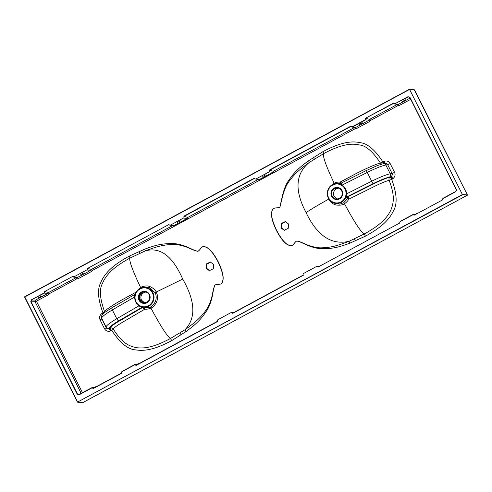 <?xml version="1.0" encoding="UTF-8"?>
<svg xmlns="http://www.w3.org/2000/svg" width="492" height="492" viewBox="0 0 492 492"><rect width="100%" height="100%" fill="white"/><g stroke="black" fill="none" stroke-linecap="round" stroke-linejoin="round"><path stroke-width="0.74" d="M338.502 188.128L336.411 188.75C333.594 190.828 332.813 193.344 334.074 196.296L337.346 199.063M210.625 262.064L206.892 264.192L206.757 268.423L209.715 270.68M206.08 268.355L206.345 263.933L210.293 262.015L213.571 264.315L213.313 268.761L209.377 270.655L206.08 268.355M186.179 331.436A2.485 0.474 55.8 0 0 184.93 329.8C196.154 318.195 195.416 301.295 182.717 279.093C172.68 256.092 160.195 246.689 145.245 250.902C157.212 246.363 163.326 244.875 172.052 244.463C175.915 244.137 181.007 245.102 187.341 247.359C192.556 249.727 195.736 250.969 196.874 251.08C198.946 252.322 200.552 247.679 202.649 246.812C203.344 246.283 204.813 246.59 207.046 247.734C210.361 249.628 214.026 254.364 218.042 261.935C221.701 269.598 223.343 275.397 222.987 279.327C222.624 281.91 222.04 283.343 221.228 283.644C219.481 284.954 214.727 283.675 214.555 286.018C213.971 286.99 213.159 290.225 212.126 295.723C210.41 302.272 208.337 307.149 205.896 310.341C200.404 317.881 195.871 321.885 184.93 329.8L170.33 338.551C152.784 347.949 143.086 348.767 135.638 347.518C128.043 345.741 121.936 342.647 113.32 329.093L113.289 329.043C112.44 327.943 111.37 327.641 110.085 328.152L108.886 328.742C107.588 328.988 106.672 328.607 106.137 327.586L101.715 318.798L101.413 317.334A2.485 2.46 -4.9 0 0 101.666 318.219L101.715 318.798A2.485 0.338 153.3 0 1 100.097 319.96C99.064 317.524 99.624 315.39 101.776 313.552L102.945 312.82C97.982 299.339 97.201 289.37 100.614 282.912C103.904 274.893 110.436 266.363 129.224 256.129L144.783 249.137C156.942 244.499 163.246 243.62 172.108 243.571C176.038 243.442 181.154 244.604 187.464 247.058C192.636 249.567 195.773 250.883 196.886 251.006C198.916 252.291 200.484 247.66 202.63 246.75C203.337 246.209 204.832 246.498 207.107 247.624C210.49 249.499 214.204 254.235 218.245 261.83C221.904 269.524 223.522 275.36 223.104 279.339C222.704 281.941 222.089 283.392 221.265 283.693C219.457 285.022 214.733 283.718 214.617 286.055C214.057 287.008 213.325 290.255 212.421 295.784C210.877 302.426 208.946 307.438 206.634 310.821C201.357 318.699 197.292 323.385 186.179 331.436L171.726 340.63C153.935 350.144 143.67 351.196 135.595 349.867C127.957 349.449 120.023 342.973 111.801 330.427L110.552 330.999C107.865 331.768 105.854 331.018 104.519 328.754L100.097 319.96M137.262 304.197L136.794 303.638A9.975 9.668 96.1 0 1 135.761 302.002L138.726 305.464A9.908 9.606 96.1 0 0 140.749 306.59L142.662 307.334A1.242 1.23 -55.1 0 0 141.813 307.438L144.912 309.124C146.634 309.382 148.639 309.031 150.927 308.078C152.914 307.457 154.826 305.384 156.659 301.854C157.944 298.447 157.803 295.212 156.235 292.156C155.527 289.327 149.451 285.36 146.358 285.963C143.713 286.135 141.794 286.664 140.607 287.549C135.017 275.563 128.83 261.633 129.876 258.115L145.245 250.902A2.485 0.541 -112.5 0 0 144.783 249.137M142.662 307.334L144.789 308.004L150.226 307.088C152.04 306.528 153.768 304.646 155.417 301.436C156.573 298.343 156.431 295.409 155.011 292.635L149.304 287.556L143.486 287.322L142.022 287.703A9.975 9.668 96.1 0 1 154.027 297.592A9.975 9.668 96.1 0 1 141.481 306.903A1.242 0.603 -70.8 0 0 140.952 307.143L141.813 307.438L118.91 320.741A2.485 0.996 -120.1 0 1 116.764 318.718L138.922 305.858L138.726 305.464M135.115 294.493A1.242 0.787 25.4 0 1 134.746 294.8L134.5 297.063L135.06 300.188A9.975 9.668 96.1 0 0 135.755 301.99L134.783 298.902M135.159 294.339L134.968 295.089L135.159 294.339A9.975 9.668 96.1 0 1 142.022 287.703C138.529 288.749 136.21 291.049 135.072 294.603M134.697 297.457A9.908 9.606 96.1 0 1 134.968 295.089L134.587 296.252M140.749 306.59L139.611 306.245L140.952 307.143M150.226 307.088L150.927 308.078C157.452 320.175 165.386 334.314 170.33 338.551A2.485 0.51 61.8 0 1 171.726 340.63M136.345 365.082L217.618 321.245L136.345 365.082L135.386 364.431L134.728 364.572L121.887 371.497L121.364 373.157L93.357 388.508L91.979 387.868L79.15 394.787L77.201 394.16L30.762 301.824L31.383 299.812L44.212 292.894L44.624 291.553L72.871 276.32L73.659 277.101L77.521 277.439L78.382 278.57L76.869 278.823L49.907 293.367L48.843 294.499L36.433 301.196L82.478 392.745M172.71 225.557L91.438 269.382L92.705 270.28L91.641 271.418L78.382 278.57M354.609 127.453L273.343 171.284L269.604 170.269L350.919 126.419L351.86 127.059L355.728 127.403L356.583 128.535L355.076 128.787L92.705 270.28M76.672 277.543L73.659 277.101L72.871 276.32L74.169 276.738L87.01 269.813L87.422 268.472L168.959 224.5A1.242 1.205 -83.9 0 0 170.583 225.022L183.424 218.097A1.242 1.205 -83.9 0 0 183.817 216.222L254.475 178.116A1.242 1.205 -83.9 0 0 256.184 178.854L269.026 171.929A1.242 1.205 -83.9 0 0 269.419 170.054L350.999 126.063L350.931 126.413L350.999 126.063L352.549 126.924L365.39 119.999L365.907 118.338L369.64 119.347L370.913 120.245L369.849 121.383L356.583 128.535M397.733 104.439L394.664 103.978L393.797 102.976L394.664 103.978L398.532 104.316L399.387 105.448L397.874 105.7L370.913 120.245M416.423 214.008L416.287 213.713L417.794 213.46M138.227 364.062L138.08 363.754L139.587 363.496M95.423 387.149L95.282 386.835L96.789 386.583M322.937 151.653L308.49 160.847C297.851 168.504 293.546 173.35 288.423 180.841C286.067 184.1 284.05 189.113 282.377 195.871L280.102 206.123C279.948 208.59 275.391 207.267 273.441 208.559C272.605 208.854 271.984 210.287 271.566 212.864C271.11 216.806 272.728 222.673 276.418 230.453C280.409 237.974 284.099 242.691 287.488 244.616C289.776 245.766 291.276 246.08 291.99 245.551C294.075 244.776 295.753 240.022 297.666 241.264C298.749 241.338 301.737 242.574 306.627 244.979C312.771 247.476 317.838 248.712 321.842 248.688C331.098 248.724 337.137 247.968 349.88 243.153L365.439 236.16C383.17 226.517 389.885 218.411 393.465 210.797C397.511 204.075 396.933 193.633 391.718 179.463L392.887 178.731C395.039 176.892 395.599 174.758 394.572 172.329L390.144 163.535C388.815 161.265 386.804 160.515 384.111 161.284L382.862 161.862C375.045 149.919 367.598 143.541 360.538 142.735C352.309 140.927 341.811 141.579 322.937 151.653A2.485 0.51 -118.2 0 1 323.582 153.652L309.284 162.434C298.853 169.974 294.4 174.186 289.099 181.339C286.651 184.414 284.511 189.279 282.679 195.945L280.163 206.16C279.96 208.633 275.366 207.329 273.478 208.608C272.66 208.897 272.064 210.318 271.682 212.87C271.289 216.775 272.931 222.599 276.615 230.348C280.588 237.839 284.228 242.562 287.549 244.512C289.8 245.68 291.27 246.006 291.971 245.49C294.007 244.758 295.723 239.991 297.678 241.191C298.785 241.252 301.805 242.421 306.737 244.696C312.9 247.002 317.93 248.048 321.829 247.82C330.919 247.494 336.46 246.068 348.969 241.338L364.031 234.087C381.546 224.58 387.745 216.824 390.968 209.813C393.864 202.384 394.898 195.435 389.147 180.33L389.129 180.287C388.717 178.947 389.006 177.913 390.002 177.194L391.22 176.48C392.272 175.459 392.548 174.432 392.05 173.393L387.628 164.599C387.093 163.584 386.103 163.19 384.652 163.418L383.397 163.676A2.485 2.196 78.3 0 1 385.808 164.98L387.628 164.599A2.485 0.338 -26.7 0 0 390.144 163.535M102.945 312.82L104.648 311.86C99.901 298.841 99.132 289.45 102.336 283.687C105.368 276.35 111.333 268.22 129.876 258.115A2.485 0.504 -118.5 0 0 129.224 256.129M140.847 288.097L140.607 287.549L136.868 291.098M102.963 312.869L104.648 311.86C104.31 310.464 113.873 304.413 121.389 300.163L136.309 292.02M134.746 294.8L135.349 294.087M139.611 306.245L138.922 305.858M143.092 307.611A1.242 1.224 -56.4 0 0 142.213 307.709L116.444 322.721C111.936 325.778 109.814 327.592 110.085 328.152L111.309 330.612M144.789 308.004L144.912 309.124L120.595 323.385C115.688 326.503 113.258 328.404 113.32 329.093A2.485 0.381 148.3 0 1 111.801 330.427M111.776 330.378A2.485 0.381 148.3 0 0 113.289 329.043M110.552 330.999A2.485 0.51 61.7 0 0 108.886 328.742M101.776 313.552A2.485 0.51 -118.3 0 1 102.293 314.769M104.802 312.402L104.667 311.91M382.862 161.862A2.485 0.381 -31.7 0 1 380.482 163.104C372.868 151.628 365.888 145.583 359.541 144.974C352.063 143.307 342.223 143.701 323.582 153.652C322.401 157.237 328.551 171.185 334.123 183.184C336.061 182.298 338.041 181.942 340.07 182.126L341.589 183.418M382.893 161.905A2.485 0.381 -31.7 0 1 380.513 163.147L380.482 163.104C376.159 163.854 364.049 169.494 355.864 173.713L340.07 182.126A1.242 0.344 96.3 0 1 339.64 183.19L340.759 183.522L339.695 183.639L340.47 184.26A9.908 9.606 -83.9 0 1 342.493 185.386L344.523 187.224A9.975 9.668 -83.9 0 1 345.556 188.86L346.257 190.675A9.975 9.668 -83.9 0 0 345.556 188.86M381.632 164.119L380.513 163.147M384.111 161.284A2.485 0.51 -118.3 0 1 384.707 163.387M392.887 178.731A2.485 0.51 61.7 0 0 391.22 176.48M392.149 179.156L390.002 177.194C388.071 177.52 383.889 179.113 377.444 181.966L348.225 196.609C348.613 196.566 348.767 197.44 348.674 199.235L376.023 185.632C381.226 183.079 388.139 180.38 389.147 180.33L391.718 179.463M391.7 179.414L389.129 180.287M349.88 243.153A2.485 0.541 67.5 0 0 348.969 241.338C331.387 245.262 317.088 235.674 306.079 212.562C294.357 190.472 295.428 173.762 309.284 162.434A2.485 0.474 -124.2 0 0 308.49 160.847M346.257 190.675L346.522 193.399A9.908 9.606 -83.9 0 1 346.251 195.761L346.596 197.353L347.678 197.274L347.45 198.713L348.674 199.235C347.918 200.828 346.509 202.323 344.449 203.713C342.826 205.035 340.089 205.472 336.227 205.01C332.783 204.155 330.298 202.187 328.779 199.1L328.269 197.944M329.769 186.868L334.123 183.184L334.339 183.916M336.042 183.461L339.64 183.19M347.45 198.713L343.662 202.766L339.677 204.137L333.982 203.128L332.641 202.446A9.975 9.668 -83.9 0 0 346.159 196.523A1.242 0.843 180 0 1 346.872 196.093L347.124 196.714L348.225 196.609A1.242 1.162 84.4 0 0 347.678 197.274M346.522 193.399L346.872 196.093M336.085 183.448L334.628 183.836C326.11 185.57 324.683 198.959 332.641 202.446A9.975 9.668 -83.9 0 1 339.837 183.953A1.242 1.033 117 0 0 340.661 183.75L342.493 185.386M346.251 195.761L346.632 194.598M341.602 184.605L340.47 184.26M343.662 202.766L344.449 203.713C350.993 215.803 358.963 229.918 364.031 234.087A2.485 0.504 61.5 0 1 365.439 236.16M346.596 197.353A1.242 1.156 84.2 0 1 347.124 196.714L372.967 183.731L371.712 181.228L346.719 193.787M288.472 223.922L288.238 228.337L284.271 230.262L280.987 227.956L281.252 223.509L285.2 221.615L288.472 223.922M285.532 221.664L281.805 223.768L281.664 228.03L284.604 230.281M337.967 187.993L334.904 188.596L335.802 188.141M335.009 188.454L337.69 187.956M339.695 183.639A1.242 1.156 -95.8 0 0 340.064 183.664L366.319 170.515L367.29 172.434A22.355 3.032 -26.7 0 1 385.808 164.98L390.23 173.768A22.355 3.032 153.3 0 0 371.712 181.228L367.29 172.434L342.297 184.998M31.383 299.812L44.385 293.121L47.988 293.367L48.843 294.499M44.624 291.553L48.634 292.463L47.988 293.367L35.572 300.065L36.433 301.196L35.073 301.737L81.192 393.44M41.931 295.969L38.659 297.672L41.931 295.969M352.377 126.702L365.218 119.777L365.501 118.24L393.797 102.976L395.174 103.615L408.003 96.696L409.953 97.324L456.392 189.66L455.77 191.671L442.941 198.59L442.529 199.93L414.282 215.164L412.985 214.746L400.144 221.671L399.732 223.011L318.195 266.984A1.242 1.205 -83.9 0 0 316.571 266.461L303.73 273.386A1.242 1.205 -83.9 0 0 303.336 275.262L232.679 313.367A1.242 1.205 -83.9 0 0 230.969 312.629L218.128 319.554A1.242 1.205 -83.9 0 0 217.735 321.43L136.155 365.421L134.777 364.781L121.936 371.706L121.653 373.243L93.357 388.508L93.541 388.163L92.588 387.518L91.924 387.653L78.542 394.713L79.089 394.572L77.472 394.049L31.033 301.719L31.556 300.04L35.572 300.065A1.242 1.187 -89.7 0 0 35.073 301.737L30.762 301.824M414.215 89.735L467.4 194.924L462.394 194.531L409.485 89.23L24.705 296.744L77.613 402.038L462.394 194.531L409.541 89.446L24.6 297.076L77.459 402.161L82.508 402.77L77.613 402.038L462.566 194.752L467.289 195.256L82.521 402.763M467.302 195.25L82.373 402.8M24.705 296.744L409.479 89.236M405.734 99.765L402.468 101.469L405.734 99.765M408.003 96.696L409.725 97.324L408.175 96.924L395.174 103.615M456.392 189.66L455.721 191.456L442.892 198.374L442.369 200.041L442.941 198.59M455.77 191.671L442.886 198.374M232.679 313.367L303.22 275.083L232.636 313.146M121.936 371.706L121.653 373.243M79.15 394.787L91.979 387.868M412.985 214.746L400.094 221.455L399.572 223.122L400.144 221.671M414.541 215.022L413.594 214.395L412.936 214.53L400.082 221.462M410.113 98.074L398.532 104.316L397.462 104.341L397.874 105.7M393.717 103.338L365.501 118.24M183.817 216.222L187.741 217.452L187.366 218.356L174.033 225.545L172.76 225.527M397.407 104.372L369.64 119.347L368.994 120.251L369.849 121.383M76.401 277.494L48.634 292.463L49.907 293.367M87.422 268.472L91.438 269.382L90.786 270.286L91.641 271.418M183.424 218.097L187.366 218.356M76.869 278.823L76.457 277.463L77.521 277.439L90.786 270.286L87.182 270.04L87.705 268.374M173.159 225.65L169.9 225.158M256.184 178.854L258.362 179.365M255.502 178.99L258.743 179.482M259.635 179.383L272.968 172.194L273.343 171.284M365.218 119.777L368.994 120.251L355.728 127.403L354.658 127.428L355.076 128.787M44.212 292.894L44.907 291.455M84.126 272.82L80.854 274.524L84.126 272.82M170.583 225.022L174.033 225.545M180.429 220.883L177.157 222.587L180.429 220.883M269.026 171.929L272.968 172.194M266.031 174.722L262.759 176.425L266.031 174.722M362.327 122.785L359.062 124.488L362.327 122.785M350.919 126.407L351.86 127.059L354.88 127.508M144.377 302.98C142.428 302.857 140.952 301.867 139.949 300.009C139.052 298.09 139.088 296.221 140.06 294.407L142.176 292.451L140.558 294.456C139.599 296.307 139.562 298.177 140.448 300.058L144.168 302.949M144.728 302.937L141.468 300.169C140.22 297.039 140.995 294.523 143.787 292.629L145.909 292.002M155.011 292.635L182.717 279.093M116.764 318.718L112.342 309.929A22.355 3.032 153.3 0 0 101.666 318.219L106.087 327.014A22.355 3.032 -26.7 0 1 116.764 318.718M134.5 297.063L112.342 309.929A2.485 0.996 59.9 0 1 112.133 307.605L135.159 294.234M138.689 304.942A9.477 9.188 96.1 0 1 143.313 287.931A9.477 9.188 96.1 0 1 153.098 299.856A9.477 9.188 96.1 0 1 138.689 304.942M149.488 294.53A6.082 5.898 -83.9 0 0 141.536 291.971A6.082 5.898 -83.9 0 0 139.002 300.182A6.082 5.898 -83.9 0 0 146.954 302.74A6.082 5.898 -83.9 0 0 149.488 294.53M181.167 334.886A2.485 0.486 58.3 0 0 179.777 332.992M410.74 99.329L399.387 105.448M414.811 214.506L416.287 213.713M136.61 364.547L138.08 363.754M93.806 387.628L95.282 386.835M139.181 251.406A2.485 0.529 -114.9 0 1 139.728 253.355M111.161 330.759A2.485 0.51 61.7 0 0 109.452 328.496L109.415 328.115A19.871 2.694 -26.7 0 1 118.91 320.741M111.315 330.679A2.485 0.51 61.7 0 0 109.599 328.416M104.519 328.754A2.485 0.338 153.3 0 0 106.137 327.586L106.087 327.014A2.485 2.46 175.1 0 0 109.415 328.115M102.318 313.17A2.485 0.51 -118.3 0 1 102.766 314.203M102.465 313.09A2.485 0.51 -118.3 0 1 102.896 314.068M102.514 313.127A2.485 0.424 -130.8 0 1 103.08 313.884M112.274 307.549A2.485 0.996 59.9 0 0 112.133 307.605L105.06 312.199L102.582 314.413C102.053 314.659 101.666 315.63 101.413 317.334M313.496 157.397A2.485 0.486 -121.7 0 1 314.259 159.23M383.354 161.671A2.485 0.566 -105.7 0 1 383.6 163.633M383.354 161.61A2.485 0.51 -118.3 0 1 384.006 163.547M383.502 161.524A2.485 0.51 -118.3 0 1 384.154 163.522M394.572 172.329A2.485 0.338 -26.7 0 1 392.05 173.393L390.23 173.768A2.485 2.196 -101.7 0 1 389.43 177.102A19.871 2.694 153.3 0 0 372.967 183.731M392.352 179.113A2.485 0.51 61.7 0 0 390.636 176.849L389.43 177.102M392.198 179.193A2.485 0.51 61.7 0 0 390.488 176.929M355.482 240.877A2.485 0.529 65.1 0 0 354.314 238.86M328.884 199.039L328.779 199.1C320.12 203.866 312.555 208.35 306.079 212.562M345.015 189.076A9.477 9.188 -83.9 0 0 329.929 187.292A9.477 9.188 -83.9 0 0 333.754 202.427A9.477 9.188 -83.9 0 0 345.015 189.076M335.243 188.344L334.904 188.596M332.155 196.093A5.59 5.418 96.1 0 1 337.561 187.938A5.59 5.418 96.1 0 1 341.442 196.628A5.59 5.418 96.1 0 1 332.155 196.093M342.094 190.656A6.082 5.898 96.1 0 1 339.56 198.866A6.082 5.898 96.1 0 1 331.608 196.308A6.082 5.898 96.1 0 1 334.142 188.098A6.082 5.898 96.1 0 1 342.094 190.656M366.331 170.54L377.432 165.552L383.397 163.676M414.541 89.839L409.627 89.2L414.547 89.839L467.4 194.924M409.953 97.324L456.232 189.771M409.024 96.819L409.793 97.441L456.238 189.783C456.582 190.287 456.41 190.847 455.715 191.462M134.777 364.781L121.887 371.497M77.201 394.16L80.036 394.067M184.002 216.437L254.585 178.375M258.306 179.389L187.741 217.452M74.169 276.738L87.01 269.813M149.168 294.745A5.59 5.418 -83.9 0 0 139.9 294.234A5.59 5.418 -83.9 0 0 143.775 302.924A5.59 5.418 -83.9 0 0 149.181 294.769C150.46 299.659 148.658 302.377 143.775 302.924M139.82 294.886L140.558 294.456M141.124 293.146L142.299 292.463M337.561 187.938C339.443 188.196 340.845 189.18 341.768 190.89C343.059 195.785 341.263 198.51 336.38 199.051M24.6 297.076L77.453 402.161M233.546 312.66L231.652 312.494M135.368 364.431L134.722 364.572M137.243 364.597L135.411 364.437M94.446 387.678L92.607 387.518M92.564 387.512L91.918 387.653M121.358 373.164L93.535 388.17M415.414 214.555L412.923 214.537M317.254 266.326L319.111 266.492M144.962 291.811C146.844 292.063 148.246 293.048 149.168 294.763"/></g></svg>
